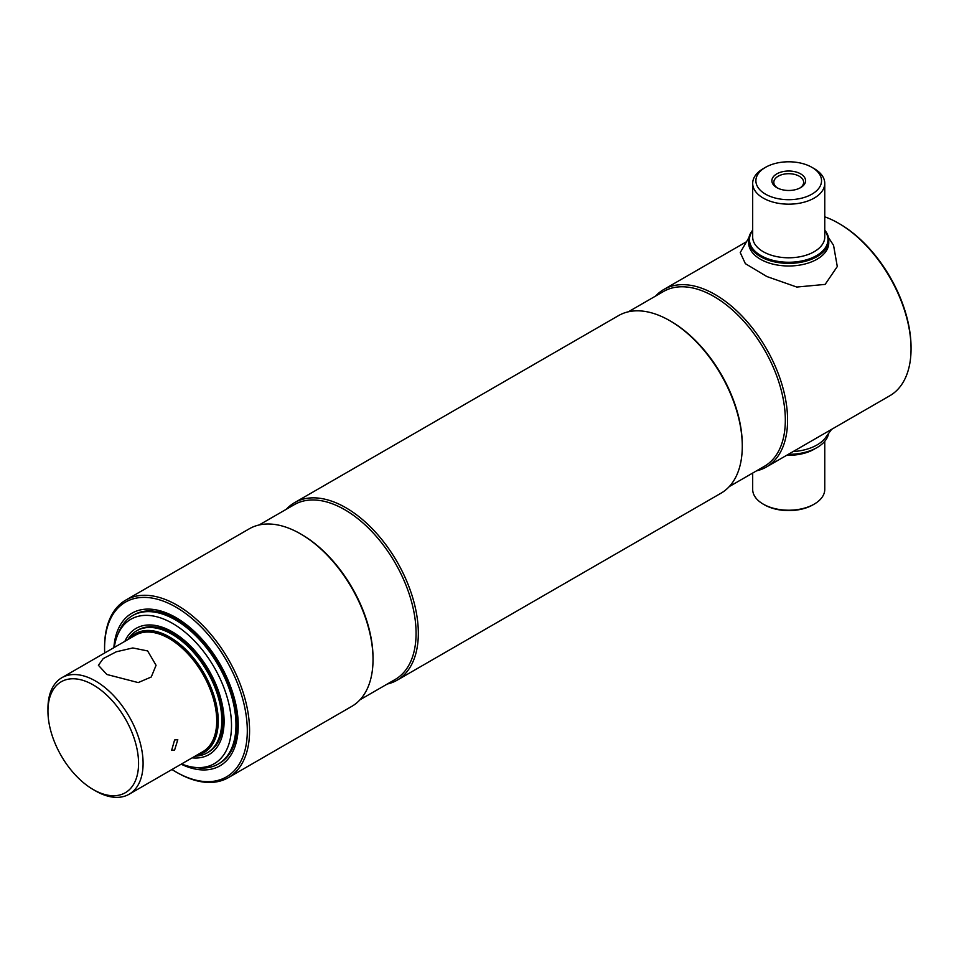 <?xml version="1.0" encoding="UTF-8"?>
<svg xmlns="http://www.w3.org/2000/svg" width="959" height="959" viewBox="0 0 959 959"><rect width="100%" height="100%" fill="white"/><g stroke="black" fill="none" stroke-linecap="round" stroke-linejoin="round"><path stroke-width="1.44" d="M198.465 754.206A67.825 39.163 -120 0 0 214.54 701.772A67.825 39.163 -120 0 0 169.144 638.059A67.825 39.163 -120 0 0 131.191 637.675M196.571 755.296A68.628 39.631 -120 0 0 216.171 703.738A68.628 39.631 -120 0 0 169.707 637.076A68.628 39.631 -120 0 0 129.297 638.766M195.109 756.136A70.486 40.698 -120 0 0 207.216 752.851A70.486 40.698 -120 0 0 218.017 696.366A70.486 40.698 -120 0 0 171.973 634.259A70.486 40.698 -120 0 0 136.741 630.77A70.486 40.698 -120 0 0 127.835 639.605M95.516 790.887L93.251 789.569A64.073 36.993 60 0 1 93.251 789.569A64.073 36.993 60 0 1 47.95 711.099A64.073 36.993 60 0 1 93.263 684.942A64.073 36.993 60 0 1 138.564 763.412A64.073 36.993 60 0 1 93.263 789.569L95.528 790.887A67.274 38.84 60 0 1 95.516 790.887A67.274 38.84 60 0 0 129.165 794.208L202.781 751.712A67.274 38.84 60 0 0 213.102 697.792A67.274 38.84 60 0 0 169.144 638.514A67.274 38.84 60 0 0 135.507 635.182L61.879 677.689A67.274 38.84 60 0 1 95.528 681.022A67.274 38.84 60 0 1 139.475 740.3A67.274 38.84 60 0 1 129.165 794.208M174.61 750.022L177.799 739.701L174.61 739.952L171.625 750.394L174.61 750.022M147.626 650.933L156.065 665.294L151.27 676.982L138.216 682.58L106.845 674.477L98.405 665.294L103.224 658.581L116.279 651.784L132.798 647.96L147.626 650.933M47.95 711.099L47.95 708.485A67.274 38.84 60 0 1 61.879 677.689M114.277 647.433A83.385 48.142 60 0 1 117.466 635.385L118.772 632.197A85.699 49.484 60 0 1 132.522 615.63A85.699 49.484 60 0 1 175.377 619.874A85.699 49.484 60 0 1 231.359 695.395A85.699 49.484 60 0 1 218.22 764.059A85.699 49.484 60 0 1 197.003 767.691L193.586 767.236A83.385 48.142 60 0 1 181.551 763.963M117.466 635.385A83.385 48.142 60 0 1 172.548 623.398A83.385 48.142 60 0 1 230.532 712.609A83.385 48.142 60 0 1 193.586 767.236M124.886 641.307A72.884 42.076 60 0 1 136.106 628.361A72.884 42.076 60 0 1 172.548 631.969A72.884 42.076 60 0 1 220.162 696.198A72.884 42.076 60 0 1 208.99 754.601A72.884 42.076 60 0 1 192.172 757.838M824.764 216.818A102.517 59.194 60 0 1 838.562 223.255L838.562 223.255A102.517 59.194 60 0 1 911.05 348.812A102.517 59.194 60 0 1 889.82 395.743L766.361 467.021A102.517 59.194 60 0 1 756.531 470.845M839.688 223.915L838.562 223.255L839.688 223.915A100.911 58.259 60 0 1 911.05 347.506L911.05 348.812M655.608 296.055A102.517 59.194 60 0 1 663.844 289.462A102.517 59.194 60 0 1 715.102 294.533A102.517 59.194 60 0 1 782.064 384.871A102.517 59.194 60 0 1 766.361 467.021M628.361 311.795L663.508 291.5A100.911 58.259 60 0 1 713.964 296.499A100.911 58.259 60 0 1 779.895 385.422A100.911 58.259 60 0 1 764.419 466.29L729.272 486.585M286.357 509.241A102.517 59.194 60 0 1 294.581 502.648L618.531 315.619A102.517 59.194 60 0 1 669.79 320.69L669.79 320.69A102.517 59.194 60 0 1 742.278 446.247A102.517 59.194 60 0 1 721.048 493.178L397.098 680.207A102.517 59.194 60 0 1 387.28 684.031M670.928 321.349L669.79 320.69L670.928 321.349A100.911 58.259 60 0 1 742.278 444.94L742.278 446.247M294.581 502.648A102.517 59.194 60 0 1 345.839 507.719A102.517 59.194 60 0 1 412.814 598.056A102.517 59.194 60 0 1 397.098 680.207M259.11 524.981L294.257 504.686A100.911 58.259 60 0 1 344.713 509.685A100.911 58.259 60 0 1 410.644 598.608A100.911 58.259 60 0 1 395.168 679.475L360.021 699.77M104.699 652.971A100.911 58.259 60 0 1 104.579 648.32L104.579 647.013A102.517 59.194 60 0 1 125.821 600.082L249.28 528.805A102.517 59.194 60 0 1 300.539 533.875L300.539 533.875A102.517 59.194 60 0 1 373.027 659.432A102.517 59.194 60 0 1 351.797 706.363L228.338 777.653A102.517 59.194 60 0 1 177.079 772.57L175.941 771.923A100.911 58.259 60 0 1 171.973 769.502M301.665 534.535L300.539 533.875L301.665 534.535A100.911 58.259 60 0 1 373.027 658.126L373.027 659.432M125.821 600.082A102.517 59.194 60 0 1 177.079 605.165A102.517 59.194 60 0 1 244.054 695.503A102.517 59.194 60 0 1 228.338 777.653M104.579 648.32A100.911 58.259 60 0 1 175.941 607.119A100.911 58.259 60 0 1 247.302 730.722A100.911 58.259 60 0 1 175.941 771.923L177.079 772.57M113.857 647.673A88.096 50.863 60 0 1 131.886 613.221A88.096 50.863 60 0 1 175.941 617.584A88.096 50.863 60 0 1 233.493 695.215A88.096 50.863 60 0 1 219.995 765.821A88.096 50.863 60 0 1 181.143 764.203M752.683 230.639A39.247 22.656 0 0 0 760.966 255.621A39.247 22.656 0 0 0 810.751 258.355A39.247 22.656 0 0 0 824.764 230.639M752.683 230.184A40.05 23.124 0 0 0 748.679 240.253A40.05 23.124 0 0 0 760.403 256.604A40.05 23.124 0 0 0 804.05 261.615A40.05 23.124 0 0 0 828.768 240.253A40.05 23.124 0 0 0 824.764 230.184M765.498 167.345L763.232 168.652A36.046 20.81 0 0 0 752.683 183.361A36.046 20.81 0 0 0 763.232 198.081A36.046 20.81 0 0 0 802.515 202.589A36.046 20.81 0 0 0 824.764 183.361A36.046 20.81 0 0 0 814.203 168.652L811.937 167.345A32.834 18.964 0 0 0 765.498 167.345A32.834 18.964 0 0 0 765.498 194.15A32.834 18.964 0 0 0 811.937 194.15A32.834 18.964 0 0 0 811.937 167.345L814.203 168.652M800.633 173.867A16.842 9.722 180 0 1 800.633 187.628A16.842 9.722 180 0 1 776.814 187.628L776.814 187.628A16.842 9.722 180 0 1 776.814 173.867A16.842 9.722 180 0 1 800.633 173.867M799.914 188.012A14.924 8.619 0 0 0 803.642 182.318A14.924 8.619 0 0 0 799.267 176.228A14.924 8.619 0 0 0 783.012 174.358A14.924 8.619 0 0 0 773.805 182.318A14.924 8.619 0 0 0 777.533 188.012M763.232 504.122L764.371 504.782A34.44 19.887 180 0 0 813.076 504.782L814.203 504.122A36.046 20.81 180 0 1 763.232 504.122A36.046 20.81 180 0 1 752.683 489.414L752.683 473.075M824.764 441.296L824.764 489.414A36.046 20.81 180 0 1 814.203 504.122L813.076 504.782M828.48 433.971A40.05 23.124 180 0 1 817.044 447.565A40.05 23.124 180 0 1 817.032 447.565L816.469 447.889A39.247 22.656 180 0 1 788.01 454.518M817.032 447.565A40.05 23.124 180 0 1 788.346 454.326M748.955 237.508L740.24 252.565L745.359 263.653L766.876 276.54L796.785 287.053L825.148 284.391L837.291 266.554L833.563 245.36L828.48 237.508M828.708 241.56A40.05 23.124 180 0 1 817.032 259.218A40.05 23.124 180 0 1 772.355 263.977A40.05 23.124 180 0 1 748.739 241.56M793.117 451.581A40.05 23.124 0 0 0 817.032 444.94A40.05 23.124 0 0 0 824.596 438.874L831.621 429.344M207.839 752.479A70.486 40.698 -120 0 0 219.431 696.222A70.486 40.698 -120 0 0 173.219 633.539A70.486 40.698 -120 0 0 137.365 630.423M218.22 764.059L219.467 763.34A85.699 49.484 -120 0 0 232.605 694.676A85.699 49.484 -120 0 0 176.624 619.154A85.699 49.484 -120 0 0 133.769 614.911L132.522 615.63M752.683 183.361L752.683 236.993A36.046 20.81 0 0 0 763.232 251.702A36.046 20.81 0 0 0 802.515 256.209A36.046 20.81 0 0 0 824.764 236.993L824.764 183.361M815.294 448.536A36.046 20.81 180 0 1 814.203 449.196A36.046 20.81 180 0 1 786.74 455.261M207.216 752.851L208.463 752.132M136.741 630.77L137.988 630.051M663.844 289.462L745.826 242.124M748.679 242.879L748.679 240.253M828.768 242.879L828.768 240.253"/></g></svg>
